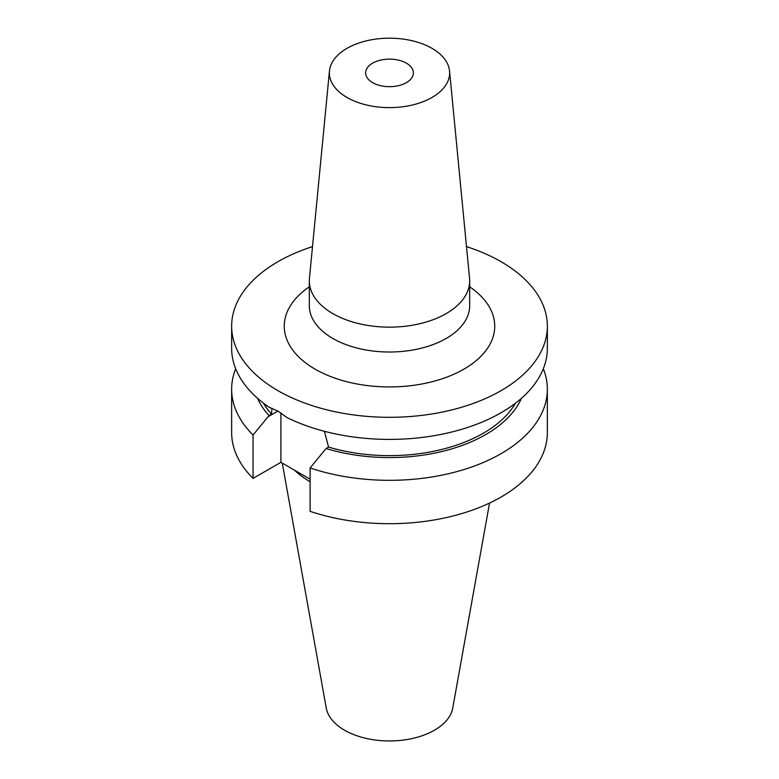 <?xml version="1.0" encoding="UTF-8"?>
<svg xmlns="http://www.w3.org/2000/svg" width="779" height="779" viewBox="0 0 779 779"><rect width="100%" height="100%" fill="white"/><g stroke="black" fill="none" stroke-linecap="round" stroke-linejoin="round"><path stroke-width="1.17" d="M372.625 82.642A23.867 13.779 180 0 1 365.633 72.905A23.867 13.779 180 0 1 380.366 60.178A23.867 13.779 180 0 1 406.375 63.157A23.867 13.779 180 0 1 413.367 72.905A23.867 13.779 180 0 1 398.634 85.632A23.867 13.779 180 0 1 372.625 82.642M432.024 48.356A60.139 34.714 180 0 1 449.541 70.967A60.139 34.714 180 0 1 414.048 104.6A60.139 34.714 180 0 1 346.976 97.453A60.139 34.714 180 0 1 329.459 70.967A60.139 34.714 180 0 1 368.039 40.469A60.139 34.714 180 0 1 432.024 48.356M449.541 70.967L469.552 278.288A80.179 46.292 180 0 1 469.679 280.859A80.179 46.292 180 0 1 420.183 323.626A80.179 46.292 180 0 1 332.808 313.596A80.179 46.292 180 0 1 309.321 280.859A80.179 46.292 180 0 1 309.448 278.288L329.459 70.967M543.323 368.73A157.855 91.133 180 0 1 547.355 389.188A157.855 91.133 180 0 1 468.198 468.189A157.855 91.133 180 0 1 310.11 467.955L326.06 448.519L328.553 447.078L324.434 431.303M466.494 246.622A157.855 91.133 180 0 1 501.121 261.734A157.855 91.133 180 0 1 547.355 326.177L547.355 348.271A157.855 91.133 180 0 1 455.666 431.011A157.855 91.133 180 0 1 287.12 417.641L277.879 411.078L269.349 407.378A157.855 91.133 180 0 1 231.645 348.271L231.645 326.177A157.855 91.133 180 0 1 312.506 246.622M489.543 503.049L452.745 708.033A63.576 36.71 180 0 1 410.767 738.843A63.576 36.71 180 0 1 344.542 730.205A63.576 36.71 180 0 1 326.255 708.033L282.28 463.125M547.355 326.177A157.855 91.133 180 0 1 449.911 410.377A157.855 91.133 180 0 1 277.879 390.62A157.855 91.133 180 0 1 231.645 326.177M271.959 408.225L271.511 414.146A132.8 76.673 180 0 1 263.497 403.171M515.503 403.171A132.8 76.673 180 0 1 328.553 447.078M271.511 414.146L269.028 415.587A136.159 78.611 180 0 1 257.518 398.264M521.482 398.264A136.159 78.611 180 0 1 326.06 448.519M269.028 415.587L253.058 435.023A157.855 91.133 180 0 1 231.645 389.188A157.855 91.133 180 0 1 235.677 368.73M547.355 389.188L547.355 432.559A157.855 91.133 180 0 1 468.198 511.56A157.855 91.133 180 0 1 310.11 511.336L310.11 467.955M253.058 435.023L253.058 478.394A157.855 91.133 180 0 1 231.645 432.559L231.645 389.188M310.11 479.192L280.898 462.327L253.058 478.394M310.11 481.753A111.378 64.297 180 0 1 294.413 470.136M280.898 412.948L280.898 462.327M309.321 280.859L309.321 305.719A80.179 46.292 0 0 0 332.808 338.456A80.179 46.292 0 0 0 420.183 348.486A80.179 46.292 0 0 0 469.679 305.719L469.679 280.859M469.679 286.828A105.233 60.752 180 0 1 460.847 370.843A105.233 60.752 180 0 1 315.086 369.139A105.233 60.752 180 0 1 309.321 286.828M268.054 416.746L277.879 411.078"/></g></svg>
